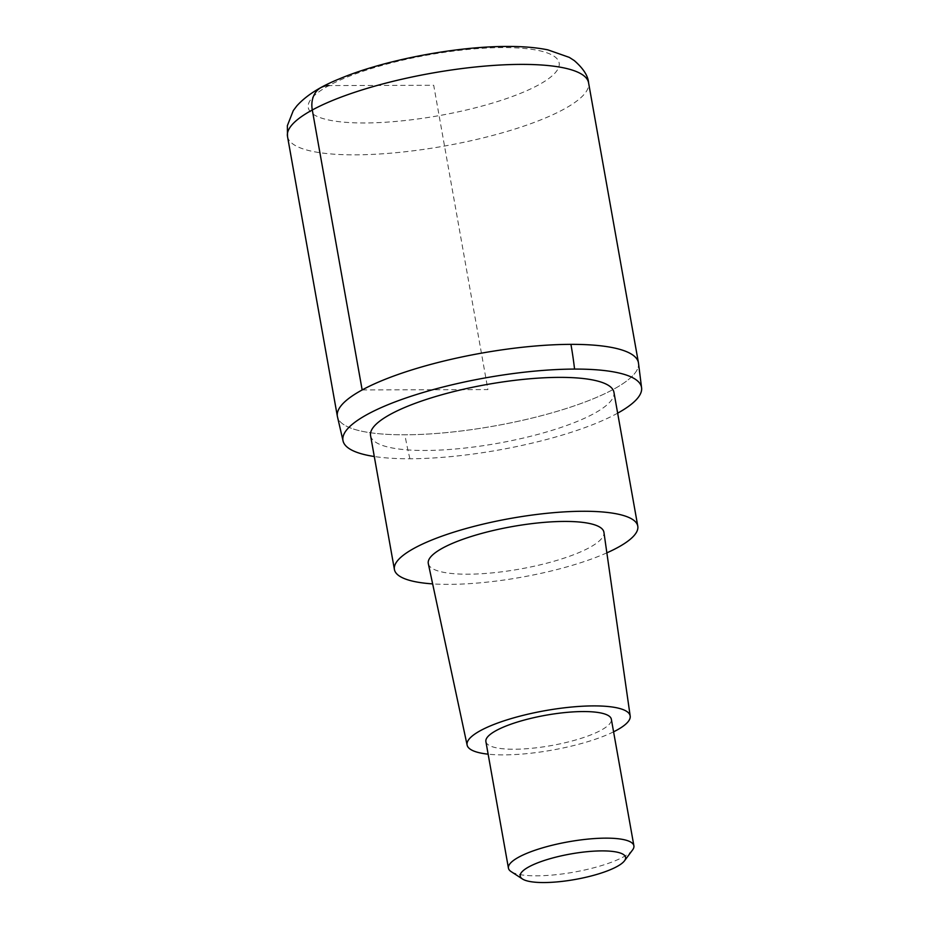 <?xml version="1.0" encoding="UTF-8"?>
<svg xmlns="http://www.w3.org/2000/svg" width="929" height="929" viewBox="0 0 929 929"><rect width="100%" height="100%" fill="white"/><g stroke="black" fill="none" stroke-linecap="round" stroke-linejoin="round"><path stroke-width="0.7" stroke-dasharray="4.64 3.48" d="M638.444 362.763A152.902 36.986 -10.1 0 1 562.15 409.817A152.902 36.986 -10.1 0 1 404.893 434.795A152.902 36.986 -10.1 0 1 337.378 416.389A152.902 36.986 169.9 0 0 404.893 434.795A152.902 36.986 169.9 0 0 562.15 409.817A152.902 36.986 169.9 0 0 638.444 362.763M617.657 413.161A151.624 36.684 -10.1 0 1 409.921 458.763A151.624 36.684 -10.1 0 1 374.282 456.511M370.566 435.596A123.603 29.902 169.9 0 0 425.145 450.472A123.603 29.902 169.9 0 0 552.256 430.278A123.603 29.902 169.9 0 0 613.93 392.247M606.869 552.848A123.603 29.902 -10.1 0 1 448.986 584.364A123.603 29.902 -10.1 0 1 432.647 583.888M428.315 563.636A89.196 21.576 169.9 0 0 467.67 574.192A89.196 21.576 169.9 0 0 559.084 559.722A89.196 21.576 169.9 0 0 603.931 532.352M613.581 731.831A82.82 20.032 -10.1 0 1 503.646 754.894A82.82 20.032 -10.1 0 1 488.143 754.174M485.89 741.563A63.706 15.41 169.9 0 0 514.027 749.238A63.706 15.41 169.9 0 0 579.545 738.834A63.706 15.41 169.9 0 0 611.34 719.22M632.579 849.942A63.706 15.41 -10.1 0 1 536.579 875.826A63.706 15.41 -10.1 0 1 511.101 871.588M362.159 389.948L487.911 389.576L433.704 85.271L328.912 85.584M287.502 136.435A152.902 36.986 169.9 0 0 355.029 154.841A152.902 36.986 169.9 0 0 512.274 129.863A152.902 36.986 169.9 0 0 588.58 82.809M502.879 47.588A127.424 30.831 169.9 0 0 328.912 85.584A127.424 30.831 169.9 0 0 364.528 122.965A127.424 30.831 169.9 0 0 538.495 84.969A127.424 30.831 169.9 0 0 502.879 47.588M409.921 458.763A254.848 144.994 89.8 0 1 404.893 434.795"/><path stroke-width="1.39" d="M570.929 344.357A152.902 36.986 -10.1 0 1 638.444 362.763A152.902 36.986 169.9 0 0 570.929 344.357A152.902 36.986 169.9 0 0 413.672 369.336A152.902 36.986 169.9 0 0 337.378 416.389A152.902 36.986 -10.1 0 1 413.672 369.336A152.902 36.986 -10.1 0 1 570.929 344.357A254.848 144.994 -90.2 0 1 574.563 369.08A151.624 36.684 -10.1 0 1 641.637 388.241A151.624 36.684 -10.1 0 1 617.657 413.161M374.282 456.511A151.624 36.684 -10.1 0 1 343.173 441.414A151.624 36.684 -10.1 0 1 417.005 394.361A151.624 36.684 -10.1 0 1 574.563 369.08M637.782 526.139L613.93 392.247A123.603 29.902 169.9 0 0 559.351 377.371A123.603 29.902 169.9 0 0 432.24 397.566A123.603 29.902 169.9 0 0 370.566 435.596L394.407 569.489A123.603 29.902 -10.1 0 1 456.093 531.458A123.603 29.902 -10.1 0 1 583.203 511.264A123.603 29.902 -10.1 0 1 637.782 526.139A123.603 29.902 -10.1 0 1 606.869 552.848M432.647 583.888A123.603 29.902 -10.1 0 1 394.407 569.489M630.187 716.038L603.931 532.352A89.196 21.576 169.9 0 0 564.518 521.436A89.196 21.576 169.9 0 0 472.478 536.103A89.196 21.576 169.9 0 0 428.315 563.636L467.113 745.081A82.82 20.032 -10.1 0 1 508.117 719.522A82.82 20.032 -10.1 0 1 593.585 705.901A82.82 20.032 -10.1 0 1 630.187 716.038A82.82 20.032 -10.1 0 1 613.581 731.831M488.143 754.174A82.82 20.032 -10.1 0 1 467.113 745.081M633.892 845.808L611.34 719.22A63.706 15.41 169.9 0 0 583.203 711.556A63.706 15.41 169.9 0 0 517.685 721.961A63.706 15.41 169.9 0 0 485.89 741.563L508.442 868.162A63.706 15.41 -10.1 0 1 540.237 848.549A63.706 15.41 -10.1 0 1 605.754 838.144A63.706 15.41 -10.1 0 1 633.892 845.808A63.706 15.41 -10.1 0 1 632.579 849.942L624.485 860.811A53.522 12.948 -10.1 0 1 543.848 882.55A53.522 12.948 -10.1 0 1 522.446 878.985A53.522 12.948 -10.1 0 1 541.363 861.473A53.522 12.948 -10.1 0 1 601.957 850.894A53.522 12.948 -10.1 0 1 624.485 860.811M522.446 878.985L511.101 871.588A63.706 15.41 -10.1 0 1 508.442 868.162M328.912 85.584A25.489 20.032 61.4 0 0 312.295 109.982L362.159 389.948M588.58 82.809A152.902 36.986 169.9 0 0 521.053 64.391A152.902 36.986 169.9 0 0 363.808 89.381A152.902 36.986 169.9 0 0 287.502 136.435L287.363 125.682L293.262 110.632L296.804 105.929C306.106 95.548 320.319 86.525 339.433 78.849C383.468 60.222 455.605 46.38 507.141 46.45C522.679 46.369 536.254 47.507 547.889 49.864L569.314 57.389L574.261 60.571C583.342 68.502 588.103 75.911 588.58 82.809L638.444 362.763L641.637 388.241M343.173 441.414L337.378 416.389L287.502 136.435"/></g></svg>
